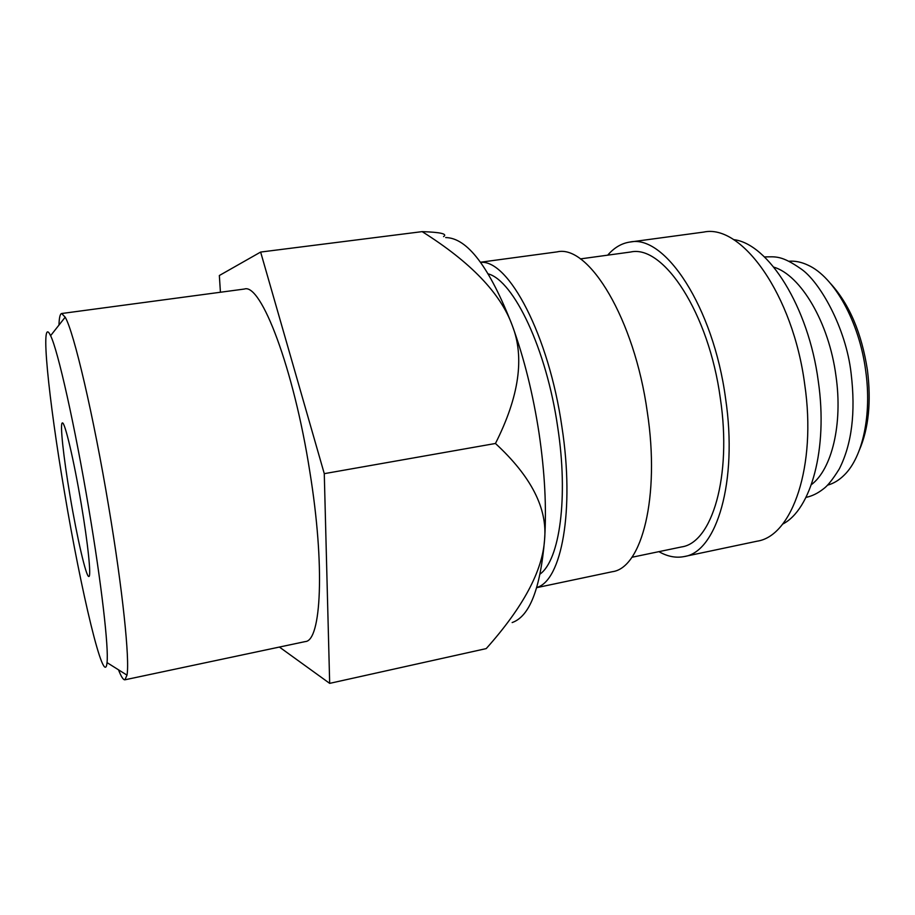 <?xml version="1.0" encoding="UTF-8"?>
<svg xmlns="http://www.w3.org/2000/svg" width="915" height="915" viewBox="0 0 915 915"><rect width="100%" height="100%" fill="white"/><g stroke="black" fill="none" stroke-linecap="round" stroke-linejoin="round"><path stroke-width="1.37" d="M540.125 574.037C559.66 559.911 568.547 497.474 557.681 426.973C546.495 349.027 513.784 280.848 488.301 273.894M536.739 587.647L612.375 571.703C641.735 568.009 660.264 497.017 647.305 412.047C634.461 318.855 588.631 244.179 557.144 251.877L480.535 262.216M536.796 587.453C561.444 580.911 574.86 510.524 561.936 427.008C548.851 335.233 508.42 259.38 480.661 262.388M631.888 557.281L681.572 546.93C711.962 542.835 732.103 476.589 720.357 398.494C708.896 312.873 663.341 244.442 630.641 252.014L580.362 258.911M658.903 551.654C667.515 556.56 675.956 558.196 684.214 556.56L757.117 541.188C792.218 536.156 816.821 466.318 804.72 384.46C793.076 294.63 741.642 223.706 703.738 232.078L629.909 242.052C621.582 243.276 614.182 247.645 607.697 255.159M684.214 556.56C716.479 552.191 738.085 481.759 725.561 398.334C713.323 306.811 664.645 234.011 629.909 242.052M782.622 524.123C810.976 509.872 828.155 448.819 818.307 381.349C808.586 306.777 768.154 243.436 733.498 239.604M811.365 484.664C831.781 469.429 842.932 424.148 835.978 375.985C828.99 322.515 800.762 275.175 773.804 267.134M859.379 450.066C868.678 428.346 871.355 401.685 867.42 370.083C861.667 333.083 849.417 304.26 830.648 283.639M827.549 485.156C833.576 483.532 839.169 480.146 844.328 474.988C862.628 457.168 871.972 414.907 865.693 370.792C859.277 321.508 834.011 276.856 808.094 265.201C801.517 262.067 795.112 260.752 788.89 261.244M443.569 236.608C447.687 233.897 440.55 232.227 422.147 231.632C470.653 262.136 500.699 293.429 512.274 325.511C524.764 357.205 519.16 396.527 495.45 443.478C531.238 476.486 547.605 508.568 544.574 539.747C542.526 571.006 523.083 607.286 486.231 648.598L329.675 683.368L324.276 473.661L260.638 252.06L219.348 275.518L220.424 292.24M445.674 237.568C467.336 237.854 489.536 267.18 512.274 325.511C524.112 358.12 533.045 394.045 539.061 433.287C544.825 472.495 546.667 507.985 544.574 539.747C540.353 588.883 529.545 616.493 512.148 622.566M118.492 669.803C121.169 676.688 123.308 680.017 124.909 679.799L126.991 675.144C129.873 659.921 122.656 589.546 108.725 506.841C93.479 415.17 73.749 331.39 65.182 317.196L61.66 313.513C60.07 313.845 59.178 317.699 58.972 325.077M88.869 509.072C74.996 426.115 57.759 349.633 50.588 335.702C39.677 312.347 48.598 399.478 64.485 492.224C80.989 591.17 104.39 690.036 107.032 662.609C108.828 648.095 101.531 583.93 88.869 509.072M61.66 313.513L244.397 289.037C260.947 282.815 293.715 368.116 309.808 471.591C325.157 565.973 321.291 641.083 305.278 641.575L124.909 679.799M81.206 503.776C88.034 543.968 91.386 577.01 88.869 576.473C86.239 577.594 77.043 537.597 70.089 496.09C63.547 457.672 59.738 422.867 62.357 422.936C64.702 421.209 73.898 460.016 81.206 503.776M279.395 647.054L329.675 683.368M260.638 252.06L422.147 231.632M324.276 473.661L495.45 443.478M764.482 256.955L764.62 256.932C775.623 256.772 781.456 255.251 801.082 268.941C819.337 281.271 845.986 327.318 851.133 373.514M806.001 497.383L806.138 497.36C812.04 496.124 817.781 493.311 823.374 488.93C827.549 485.979 832.844 479.311 839.272 468.96C851.808 444.255 855.765 412.516 851.156 373.732M50.588 335.702L65.182 317.196M107.032 662.609L126.991 675.144"/></g></svg>
